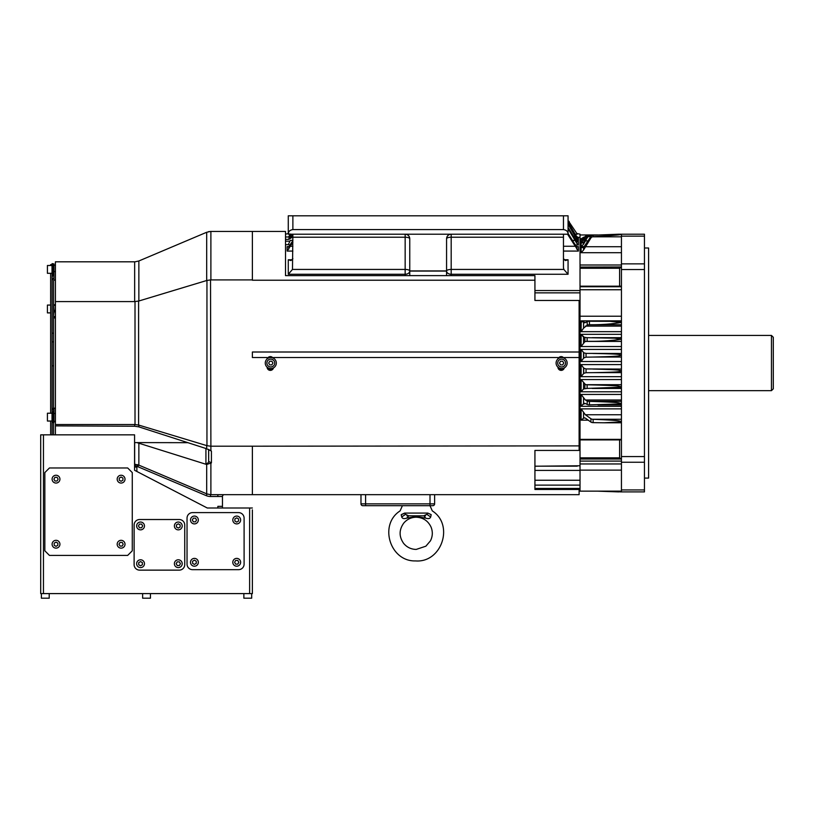 <?xml version="1.0" encoding="UTF-8"?>
<svg xmlns="http://www.w3.org/2000/svg" width="814" height="814" viewBox="0 0 814 814"><rect width="100%" height="100%" fill="white"/><g stroke="black" fill="none" stroke-linecap="round" stroke-linejoin="round"><path stroke-width="1.22" d="M55.423 301.597L134.656 301.597L138.858 300.997L138.858 260.979L135.012 261.813L55.423 261.813L55.423 434.839M208.618 449.399L208.669 461.457L208.669 449.623L211.426 451.119L208.669 449.582M138.858 260.979L206.685 232.275L210.47 231.441L285.511 231.441L285.511 275.62L534.93 275.62L534.93 280.219L252.381 280.219L252.381 231.441M208.567 231.654L209.106 231.552L208.567 231.654M187.892 442.684L134.656 442.592L134.656 464.295L138.594 465.018L206.949 493.935L210.531 494.668L252.381 494.668L252.381 446.204L210.887 446.204L210.887 450.742L206.237 448.595L138.858 426.872L134.656 426.231L55.423 425.885M252.381 352.004L252.381 357.529L252.381 352.004L579.11 352.004L579.11 445.889L252.381 446.204M621.438 289.753L580.026 289.753L580.026 234.167L576.739 233.465M621.438 491.147L580.026 491.147L580.026 470.116L621.438 470.116M580.026 470.116L580.026 316.229L621.438 316.229M580.026 316.229L580.026 289.753M580.026 267.073L621.438 266.951L621.438 286.192L621.438 234.208L618.762 234.208L621.011 234.524C618.172 234.717 625.457 234.697 593.121 236.721L593.121 235.195L618.762 234.208M593.121 235.195L592.572 235.277A2.757 2.513 180 0 0 590.903 236.447L583.567 247.507L581.104 247.558L581.104 252.706L583.567 250.03L590.903 237.973A2.757 2.513 -0 0 1 592.572 236.813L593.121 236.721M588.675 235.561L586.609 235.714L588.675 235.561A2.757 2.635 180 0 1 588.898 235.49A2.757 2.635 180 0 0 587.199 236.721L583.567 242.358L581.104 242.837L581.104 246.571L583.567 244.19L587.199 237.83A2.757 2.635 -0 0 1 588.898 236.599L590.903 236.436M586.609 235.714A2.757 2.717 180 0 0 585.602 236.182L583.567 239.011L581.104 239.906L581.104 242.175L583.567 240.12L585.602 236.854A2.757 2.717 -0 0 1 586.609 236.375L587.128 235.633M583.567 237.871L583.77 237.189L581.104 238.817L581.104 239.55L586.019 236.08M580.026 465.761L534.93 466.219M577.268 466.168L534.93 466.168M292.877 240.73L288.787 246.693L287.149 246.611L287.149 251.068L292.877 242.257M567.551 234.208L578.388 251.068L578.388 246.611L576.75 246.693L575.203 244.729L568.06 233.476M568.06 228.592L576.75 243.294L578.388 244.963L578.388 241.738L578.388 244.882M568.06 221.866L576.75 236.955L578.388 238.105L578.388 237.444L578.388 238.105L576.739 238.105M568.06 224.196L576.75 239.204L578.388 240.618L578.388 238.665L578.388 240.618L576.068 240.618M575.447 234.412L576.75 236.589L578.388 237.444L576.75 236.955M289.855 236.487L291.209 234.208L290.333 234.208L288.767 236.62M288.787 236.589L290.333 233.994M578.032 237.423L580.026 237.423M576.75 243.294L576.75 241.493L578.388 241.738L576.75 241.493L568.06 227.493M292.877 240.395L290.333 240.395L288.278 244.617L290.191 244.963M290.333 240.395L288.278 244.617M292.877 235.083L290.863 236.966L285.511 236.966L288.665 236.966L290.12 236.121L289.886 236.966M292.267 236.091L292.267 237.2L292.877 236.192M292.267 237.2L288.838 239.357C291.738 236.579 291.748 236.202 288.868 238.217M285.511 239.387L288.838 239.357M568.06 223.524L576.75 238.115L578.042 238.695M289.977 236.966L291.595 234.208M568.06 220.401L577.268 234.157L575.315 234.178M285.511 232.916L285.511 234.167L288.797 233.465M434.615 494.668L434.615 503.866A1.842 1.842 0 0 1 432.773 505.708L365.588 505.708L402.401 505.708L400.101 510.897C378.581 524.613 389.998 561.691 415.506 560.917C441.636 563.044 454.426 524.969 432.305 510.897L430.006 505.708L402.401 505.708M365.588 505.708L365.588 503.866L360.978 503.866A1.842 1.842 -74.6 0 0 362.82 505.708L365.588 505.708L362.82 505.708A1.842 1.842 -74.6 0 1 360.978 503.866L360.978 494.668M424.033 515.822L425.651 518.121C428.429 519.017 430.118 518.63 430.698 516.951L431.176 514.631C432.356 509.778 432.356 509.778 431.176 514.631L427.788 513.074C430.575 504.059 430.575 504.059 427.788 513.074L404.619 513.074C401.831 504.059 401.831 504.059 404.619 513.074L401.231 514.631C400.05 509.778 400.05 509.778 401.231 514.631L401.709 516.951C402.421 518.671 404.1 519.057 406.756 518.121L408.77 515.832L405.565 514.367L404.619 513.074L403.998 513.492M408.241 515.801L423.636 515.832L426.841 514.367L430.698 516.951M401.261 515.354L401.231 514.845M403.693 513.665L402.238 514.306M425.651 518.121L416.208 516.503L406.756 518.121M431.176 514.631L427.788 513.074L426.841 514.367M424.145 515.954L423.595 515.832M411.965 515.832L408.77 515.832M413.543 515.832L418.864 515.832M446.571 275.62L446.571 238.807C446.764 236.009 448.3 234.483 451.18 234.208L288.278 234.208C288.288 231.593 289.825 230.057 292.877 229.599L563.461 229.599C566.513 230.057 568.05 231.593 568.06 234.208L451.18 234.208L451.18 237.22A4.599 1.577 -0 0 0 446.571 238.807A4.599 4.599 134.9 0 1 446.601 238.278A4.599 4.599 134.9 0 0 446.571 238.807L446.571 238.807M405.718 234.239A4.599 4.599 0 0 0 405.158 234.208C408.038 234.483 409.564 236.009 409.757 238.807L409.757 270.93L446.571 270.93M409.757 270.93L409.757 275.62M406.217 234.33A4.599 4.599 0 0 1 407.081 234.625M407.387 234.778A4.599 4.599 0 0 1 408.445 235.582M408.455 235.592A4.599 4.599 0 0 1 409.249 236.691M409.371 236.945A4.599 4.599 0 0 1 409.646 237.8M409.727 238.278A4.599 4.599 0 0 1 409.757 238.807A4.599 1.577 0 0 0 405.158 237.22L405.158 269.434A4.599 1.577 180 0 1 409.757 271.021A4.599 3.256 0 0 1 405.158 274.267L405.158 269.434L292.48 269.434L288.278 274.267L405.158 274.267L405.158 275.62M292.877 234.208L292.48 269.434M292.877 258.679L290.934 260.572L288.278 259.758L292.613 259.758M292.877 229.599L292.877 215.802L288.278 215.802L288.278 234.208M292.877 215.802L568.06 215.802L568.06 234.208M409.757 253.999L409.757 245.319M576.75 249.176L576.75 246.693L577.391 246.886M288.787 249.176L288.787 246.693L288.146 246.886M446.571 245.319L446.571 255.972M563.461 258.659L565.404 260.572L568.06 259.758L568.06 274.267L563.858 269.434L563.461 267.531L563.461 234.208M446.683 237.8A4.599 4.599 134.9 0 1 446.967 236.945A4.599 4.599 134.9 0 0 446.683 237.8M447.374 236.213A4.599 4.599 134.9 0 1 448.514 235.053A4.599 4.599 134.9 0 0 447.374 236.213M449.247 234.625A4.599 4.599 134.9 0 1 450.122 234.33A4.599 4.599 134.9 0 0 449.247 234.625M450.62 234.239A4.599 4.599 134.9 0 1 451.18 234.208A4.599 4.599 134.9 0 0 450.62 234.239M451.18 275.62L451.18 274.267A4.599 3.256 180 0 1 446.571 271.021A4.599 1.577 180 0 1 451.18 269.434L451.18 274.267L568.06 274.267M619.596 439.906L619.596 457.834L621.438 459.147L621.438 439.906L621.438 459.147M619.596 457.834L580.026 457.834M583.567 412.372L583.567 417.897L585.358 418.091L590.903 422.079A2.757 1.15 0 0 0 592.572 422.608L593.121 422.649L593.121 419.302L592.572 419.261A2.757 1.15 180 0 1 590.903 418.732L585.358 414.743L581.104 408.862L581.104 420.166L584.249 417.684M585.358 400L581.104 394.444L581.104 406.298L583.567 403.713L585.358 403.51L587.199 404.466A2.757 0.834 -0 0 0 588.898 404.853L621.072 403.907L620.94 403.337C617.694 403.184 625.244 402.421 589.438 401.373L588.898 401.343A2.757 0.834 180 0 1 587.199 400.956L585.358 400L621.438 400M585.602 384.696L581.104 379.558L581.104 391.778L583.567 388.929L587.128 388.41L587.128 384.798L585.602 384.696L621.438 384.696M586.029 368.946L583.77 368.162L581.115 364.591L581.115 376.668L583.77 373.331L586.029 372.71L586.029 368.946L621.438 369.057M586.029 353.398L583.77 352.777L581.115 349.44L581.115 361.518L583.77 357.946L586.029 357.163L586.029 353.398L621.438 353.469M581.104 334.33L581.104 346.55L584.879 341.636L587.128 341.31L587.128 337.688L583.567 337.179L584.879 337.871L581.104 334.33L621.438 334.33M580.026 321.968L581.165 321.968L581.104 331.664L621.438 331.664M584.554 322.812L585.358 322.598L582.905 321.733L581.165 321.968L581.186 320.838L621.438 320.838M621.438 267.073L619.596 268.274L580.026 268.274M621.438 323.005L621.438 269.536L644.454 269.536L644.454 456.573L621.438 456.573L621.438 323.005M583.567 322.385L583.567 328.184L587.199 325.152A2.757 0.834 0 0 1 588.898 324.766L589.438 324.735C601.017 324.827 611.69 324.074 621.438 322.456L610.225 321.327L588.898 321.255A2.757 0.834 180 0 0 587.199 321.642L585.358 322.598M587.128 337.688L614.743 338.186L621.438 339.173C610.927 340.781 599.491 341.493 587.128 341.31M592.836 353.469C625.59 354.049 617.765 354.762 621.021 354.894L621.021 355.453C617.765 355.606 625.59 356.267 592.836 357.051L586.029 357.163M592.836 369.057C625.6 369.831 617.765 370.502 621.021 370.655L621.021 371.204C617.765 371.337 625.59 372.059 592.836 372.639L586.029 372.71M644.454 269.536L644.454 234.208L621.438 234.208L644.454 234.208M621.438 456.573L621.438 491.9L614.946 491.147M593.121 422.649L603.998 422.771L621.133 421.937L621.011 421.398C618.172 421.265 625.447 420.594 593.121 419.302M584.554 403.296L585.358 403.51L582.905 404.375L583.567 403.713L582.905 404.375L583.567 403.713L583.567 397.924M587.128 384.798C625.956 385.643 617.317 386.477 620.94 386.619L620.99 387.21L587.128 388.41M584.879 384.473L584.879 388.237L583.567 388.929L583.567 382.956M644.454 491.9L621.438 491.9L644.454 491.9L644.454 456.573M583.312 336.874L582.091 335.48M598.616 491.198L618.762 491.9M621.377 491.9L620.838 491.9M602.665 491.33L597.211 491.147M598.687 491.147L621.438 491.9M648.595 248.005L648.595 478.093L648.595 248.005L644.454 248.005M771.458 390.659L771.458 335.439L773.3 337.281L773.3 388.827L771.458 390.659L649.053 390.659M649.053 335.439L771.458 335.439M619.596 268.274L619.596 286.192M589.428 235.409L592.734 235.246L588.898 235.49L589.438 236.518M582.081 239.906L581.104 239.906L582.081 239.906M583.77 237.505L586.192 235.846M582.051 242.989L582.885 242.837M583.567 328.184L581.104 331.664M581.186 320.838L582.905 321.733M563.797 357.977A3.225 3.225 0 0 0 558.109 358.791M558.109 367.318A3.225 3.225 0 0 0 563.797 368.132M272.965 357.977A3.225 3.225 0 0 0 267.277 358.791M267.277 367.318A3.225 3.225 0 0 0 272.965 368.132M557.936 358.933L557.936 357.529L273.545 357.529L273.545 358.272M564.306 367.877A3.225 3.225 0 0 1 557.936 367.195L557.936 367.165M579.11 357.529L564.377 357.529L564.377 358.272M55.423 424.511L135.012 424.521L138.858 425.112L206.949 445.675L206.949 280.433L210.531 279.914L210.887 446.204M210.531 279.914L252.381 279.904M579.11 352.004L579.11 300.468L534.93 300.468L534.93 280.219M267.104 358.933L267.104 357.529L252.381 357.529M273.473 367.877A3.225 3.225 0 0 1 267.104 367.195L267.104 367.165M270.787 357.529A5.525 5.525 0 0 1 276.312 363.054A5.525 5.525 0 0 1 270.787 368.579A5.525 5.525 0 0 1 265.262 363.054A5.525 5.525 0 0 1 270.787 357.529M534.93 488.451L579.11 488.451L579.11 489.489L534.93 489.489L534.93 450.437L579.11 450.437L579.11 445.889M252.381 494.668L579.11 494.668L579.11 489.489M206.949 280.433L138.858 300.997M210.531 446.194L206.949 445.675M210.846 450.722L211.426 451.119L211.426 462.901L206.685 464.458L205.922 463.624A2.757 2.177 180 0 0 208.669 461.446L211.426 462.901M206.023 464.285L138.858 443.213L138.858 465.13M137.759 442.918L138.858 443.213M210.531 494.668A9.208 9.208 0 0 1 209.961 494.647A9.208 9.208 0 0 0 210.531 494.668L210.531 496.499L222.466 496.499A1.842 1.842 0 0 1 224.308 494.668A1.842 1.842 -163.6 0 0 222.466 496.499A1.842 1.842 -163.6 0 1 224.308 494.668M206.949 493.935A9.208 9.208 0 0 0 207.743 494.23A9.208 9.208 0 0 1 206.949 493.935L206.227 495.634A11.04 11.04 21.8 0 0 210.531 496.499M222.466 508.007L222.466 496.499M222.466 506.349L217.867 506.349L217.867 508.007M252.381 509.849L252.381 593.599L252.381 509.849M134.575 467.053L136.874 467.053A7.367 7.367 -135 0 0 136.844 466.361L135.511 466.046L136.844 466.361L137.301 464.58M134.575 465.944L135.511 466.046L135.287 464.295M138.594 465.018L137.881 466.717L206.227 495.634M40.7 593.599L40.7 434.839L40.7 593.599L252.381 593.599M43.457 593.599L43.457 434.839L40.7 434.839M43.457 434.839L134.575 434.839L134.575 470.278L207.285 508.007L252.381 508.007M243.864 593.599L243.864 598.198L251.689 598.198L251.689 593.599M142.633 593.599L142.633 598.198L150.448 598.198L150.448 593.599M41.392 593.599L41.392 598.198L49.216 598.198L49.216 593.599M192.562 569.668A5.525 5.525 0 0 1 187.037 564.153L187.037 518.131A5.525 5.525 0 0 1 192.562 512.606L238.573 512.606A5.525 5.525 0 0 1 244.098 518.131L244.098 564.153A5.525 5.525 0 0 1 238.573 569.668L192.562 569.668M236.721 566.208A3.907 3.907 0 0 1 232.804 562.291A3.907 3.907 0 0 1 236.721 558.384A3.907 3.907 0 0 1 240.629 562.291A3.907 3.907 0 0 1 236.721 566.208M235.653 560.449L237.78 560.449L238.848 562.291L237.78 564.133L235.653 564.133L234.595 562.291L235.653 560.449M190.507 562.291A3.907 3.907 0 0 1 194.414 558.384A3.907 3.907 0 0 1 198.331 562.291A3.907 3.907 0 0 1 194.414 566.208A3.907 3.907 0 0 1 190.507 562.291M196.255 561.233L196.255 563.359L194.414 564.417L192.572 563.359L192.572 561.233L194.414 560.164L196.255 561.233M194.414 516.076A3.907 3.907 0 0 1 198.331 519.993A3.907 3.907 0 0 1 194.414 523.901A3.907 3.907 0 0 1 190.507 519.993A3.907 3.907 0 0 1 194.414 516.076M195.482 521.835L193.356 521.835L192.287 519.993L193.356 518.152L195.482 518.152L196.54 519.993L195.482 521.835M240.629 519.993A3.907 3.907 0 0 1 236.721 523.901A3.907 3.907 0 0 1 232.804 519.993A3.907 3.907 0 0 1 236.721 516.076A3.907 3.907 0 0 1 240.629 519.993M234.88 521.052L234.88 518.925L236.721 517.867L238.563 518.925L238.563 521.052L236.721 522.12L234.88 521.052M134.117 525.04L134.117 564.611A5.525 5.525 0 0 0 139.642 570.136L179.212 570.136A5.525 5.525 0 0 0 184.737 564.611L184.737 525.04A5.525 5.525 0 0 0 179.212 519.515L139.642 519.515A5.525 5.525 0 0 0 134.117 525.04M178.297 567.602A3.907 3.907 0 0 1 174.389 563.695A3.907 3.907 0 0 1 178.297 559.788A3.907 3.907 0 0 1 182.214 563.695A3.907 3.907 0 0 1 178.297 567.602M177.238 561.853L179.365 561.853L180.423 563.695L179.365 565.537L177.238 565.537L176.17 563.695L177.238 561.853M136.64 563.695A3.907 3.907 0 0 1 140.557 559.788A3.907 3.907 0 0 1 144.465 563.695A3.907 3.907 0 0 1 140.557 567.602A3.907 3.907 0 0 1 136.64 563.695M142.389 562.637L142.389 564.753L140.557 565.822L138.716 564.753L138.716 562.637L140.557 561.568L142.389 562.637M140.557 522.039A3.907 3.907 0 0 1 144.465 525.946A3.907 3.907 0 0 1 140.557 529.863A3.907 3.907 0 0 1 136.64 525.946A3.907 3.907 0 0 1 140.557 522.039M141.616 527.787L139.489 527.787L138.431 525.946L139.489 524.104L141.616 524.104L142.674 525.946L141.616 527.787M182.214 525.946A3.907 3.907 0 0 1 178.297 529.863A3.907 3.907 0 0 1 174.389 525.946A3.907 3.907 0 0 1 178.297 522.039A3.907 3.907 0 0 1 182.214 525.946M176.455 527.014L176.455 524.888L178.297 523.829L180.138 524.888L180.138 527.014L178.297 528.072L176.455 527.014M49.44 555.402L44.841 550.803L44.841 472.578L49.44 467.969L127.676 467.969L132.275 472.578L132.275 550.803L127.676 555.402L49.44 555.402M121.093 548.137A3.907 3.907 0 0 1 117.185 544.23A3.907 3.907 0 0 1 121.093 540.313A3.907 3.907 0 0 1 125.01 544.23A3.907 3.907 0 0 1 121.093 548.137M120.034 542.389L122.161 542.389L123.219 544.23L122.161 546.072L120.034 546.072L118.976 544.23L120.034 542.389M52.106 544.23A3.907 3.907 0 0 1 56.024 540.313A3.907 3.907 0 0 1 59.931 544.23A3.907 3.907 0 0 1 56.024 548.137A3.907 3.907 0 0 1 52.106 544.23M57.855 543.162L57.855 545.288L56.024 546.357L54.182 545.288L54.182 543.162L56.024 542.104L57.855 543.162M56.024 475.244A3.907 3.907 0 0 1 59.931 479.151A3.907 3.907 0 0 1 56.024 483.058A3.907 3.907 0 0 1 52.106 479.151A3.907 3.907 0 0 1 56.024 475.244M57.082 480.993L54.955 480.993L53.897 479.151L54.955 477.309L57.082 477.309L58.14 479.151L57.082 480.993M125.01 479.151A3.907 3.907 0 0 1 121.093 483.058A3.907 3.907 0 0 1 117.185 479.151A3.907 3.907 0 0 1 121.093 475.244A3.907 3.907 0 0 1 125.01 479.151M119.261 480.209L119.261 478.093L121.093 477.024L122.934 478.093L122.934 480.209L121.093 481.278L119.261 480.209M561.619 357.529A5.525 5.525 0 0 1 567.144 363.054A5.525 5.525 0 0 1 561.619 368.579A5.525 5.525 0 0 1 556.094 363.054A5.525 5.525 0 0 1 561.619 357.529M561.619 366.961A3.907 3.907 0 0 1 557.712 363.054A3.907 3.907 0 0 1 561.619 359.137A3.907 3.907 0 0 1 565.526 363.054A3.907 3.907 0 0 1 561.619 366.961M560.561 361.213L562.678 361.213L563.746 363.054L562.678 364.896L560.561 364.896L559.493 363.054L560.561 361.213M270.787 366.961A3.907 3.907 0 0 1 266.88 363.054A3.907 3.907 0 0 1 270.787 359.137A3.907 3.907 0 0 1 274.694 363.054A3.907 3.907 0 0 1 270.787 366.961M269.729 361.213L271.856 361.213L272.914 363.054L271.856 364.896L269.729 364.896L268.661 363.054L269.729 361.213M53.398 274.918L52.116 275.854M55.423 279.344L53.582 280.688L53.582 333.17L53.582 280.688M52.116 280.087L53.958 278.754L53.958 263.878L53.215 263.878L53.215 274.918L53.958 274.918M53.958 278.012L52.116 279.355M53.958 276.923L53.582 278.286M52.116 276.587L53.958 275.254M52.025 273.596L53.215 273.596L52.025 273.596L52.025 265.171L53.215 265.171M52.025 265.486L47.416 265.486L47.416 273.311L52.025 273.311M53.582 318.284L55.423 317.511M55.423 310.175L53.582 310.948M53.582 309.992L53.958 308.984M53.582 303.459L53.958 309.839M53.582 312.23L55.423 311.457M55.423 316.239L53.582 317.012M53.582 316.046L53.958 312.067M50.641 305.067L47.416 305.067L47.416 312.891L50.641 312.891M53.582 366.178L53.582 407.824L55.423 408.597M53.582 410.063L53.582 411.599M52.116 409.442L53.958 410.215M52.116 408.17L53.958 408.933L53.958 422.649L53.215 422.649L53.215 411.599L53.958 411.599M53.582 407.824L53.582 365.832L52.116 365.832M52.025 421.316L53.215 421.316L52.025 421.316L52.025 412.891L53.215 412.891M52.025 413.217L47.416 413.217L47.416 421.031L52.025 421.031M52.116 412.891L52.116 333.17L53.582 333.17L53.582 365.832M53.582 263.878L52.116 263.614L52.116 265.171L52.116 264.581L50.641 264.581L50.641 265.486M53.582 422.649L53.582 434.839M50.641 273.311L50.641 413.217M50.641 421.031L50.641 434.839M52.116 434.839L52.116 421.316M52.116 333.17L52.116 273.596M580.026 265.008L621.438 265.008M621.438 252.706L581.104 252.706M581.104 247.558L583.516 247.558M584.391 246.571L581.104 246.571M583.719 242.175L581.104 242.175M582.997 239.55L581.104 239.55M534.93 485.124L580.026 485.124M580.026 480.25L534.93 480.25M580.026 470.4L534.93 470.4M580.026 320.421L579.11 320.421M580.026 315.547L579.11 315.547M580.026 308.587L579.11 308.587M580.026 303.327L579.11 303.327M288.278 274.267L288.278 259.758M292.877 251.068L287.149 251.068M287.149 246.611L288.878 246.611M576.668 246.611L578.388 246.611M578.388 251.068L563.461 251.068M563.726 259.758L568.06 259.758M578.388 244.963L575.356 244.963M288.278 244.658L285.511 244.658M577.085 241.738L578.388 241.738M577.645 238.665L578.388 238.665M575.203 234.218L574.338 234.218M575.203 240.395L572.456 240.395M289.845 241.178L285.511 241.178M576.75 238.115L576.75 239.204M575.203 236.365L573.432 236.365M292.084 236.365L290.333 236.365M430.006 494.668L430.006 503.866L365.588 503.866L365.588 494.668M430.006 505.708L430.006 503.866L434.615 503.866M401.709 516.951L405.565 514.367M416.208 515.832L416.208 516.503M580.026 490.567L579.11 490.567M569.22 221.479L568.06 221.479M580.026 292.857L534.93 292.857M405.158 234.208L405.158 237.22L292.877 237.22M563.461 229.599L563.461 215.802M563.461 246.255L575.203 246.255M290.333 246.255L292.877 246.255M563.461 237.22L451.18 237.22L451.18 269.434L563.858 269.434M409.757 271.062L446.571 271.062M580.026 463.96L621.438 463.96M580.026 461.09L621.438 461.09M621.438 459.025L580.026 459.025M580.026 439.377L621.438 439.377M588.237 420.166L581.104 420.166M581.104 408.862L621.438 408.862M621.438 406.298L581.104 406.298M581.104 394.444L621.438 394.444M621.438 391.778L581.104 391.778M581.104 379.558L621.438 379.558M621.438 376.668L581.115 376.668M581.115 364.591L621.438 364.591M621.438 361.518L581.115 361.518M581.115 349.44L621.438 349.44M621.438 346.55L581.104 346.55M580.026 286.732L621.438 286.732M588.898 324.766L621.438 324.766M589.438 324.735L589.438 321.225M587.199 325.152L587.199 321.642M585.358 326.109L621.438 326.109M584.879 337.871L584.879 341.636M583.567 337.179L583.567 343.152M621.438 341.412L585.602 341.412M621.438 341.32L586.609 341.32M621.438 337.708L598.463 337.708M621.438 357.051L592.836 357.051M583.77 352.777L583.77 357.946M583.567 352.513L583.567 358.262M583.77 368.162L583.77 373.331M583.567 367.847L583.567 373.595M621.438 372.639L592.836 372.639M644.454 263.868L621.438 263.868M644.454 236.152L621.438 236.152M590.903 422.079L590.903 418.732M621.438 414.743L585.358 414.743M589.438 404.873L589.438 401.373M587.199 404.466L587.199 400.956M621.438 388.4L598.463 388.4M621.438 384.788L586.609 384.788M588.898 401.343L621.438 401.343M592.572 419.261L621.438 419.261M644.454 462.24L621.438 462.24M644.454 489.947L621.438 489.947M584.879 236.976L584.879 237.668M583.567 239.011L583.567 240.12M587.118 236.854L585.602 236.854M587.443 236.375L586.609 236.375M587.199 237.83L587.199 236.721M583.567 242.358L583.567 244.19M588.898 236.599L590.801 236.599M585.358 240.873L588.095 240.873M590.903 237.973L590.903 236.447M583.567 250.03L583.567 247.507M592.572 236.813L621.438 236.813M585.358 246.713L621.438 246.713M134.656 261.813L134.656 301.597M135.012 424.521L135.012 301.587M138.594 425.04L138.594 301.068M210.887 279.904L210.887 231.441M206.685 232.275L206.685 280.504M206.685 445.604L206.685 448.758M210.887 463.288L210.887 494.668M205.922 463.624L205.922 448.494M206.685 464.458L206.685 493.823M136.874 467.053L136.874 471.469M136.844 466.361L137.881 466.717L136.844 466.361M217.867 496.499L217.867 494.668M134.656 424.511L134.656 426.231M138.858 425.112L138.858 426.872M249.623 593.599L249.623 508.007M55.423 271.55L53.958 271.55M55.423 305.331L53.958 305.331M53.958 413.441L55.423 413.441M53.582 341.86L52.116 341.86M581.399 238.807L580.026 238.807M406.939 515.832L425.478 515.832M416.208 549.419C411.101 549.318 406.908 547.303 403.632 543.386C398.891 536.568 398.941 529.792 403.795 523.056C407.061 519.261 411.202 517.317 416.208 517.216C423.168 517.531 428.123 520.848 431.084 527.157C432.906 531.817 432.692 536.385 430.433 540.852L425.875 546.194L416.208 549.419M580.026 491.005L579.11 491.005M580.026 290.547L534.93 290.547M621.438 439.906L580.026 439.906M621.438 286.192L580.026 286.192M621.438 337.678L592.154 337.678M621.438 422.771L603.998 422.771M621.438 404.934L598.015 404.934M621.438 388.431L592.154 388.431M644.454 478.093L648.595 478.093M597.69 234.961L580.026 234.961M621.438 321.164L598.015 321.164M55.423 265.201L53.958 265.201M55.423 304.762L53.958 304.762M55.423 421.337L53.958 421.337"/></g></svg>
